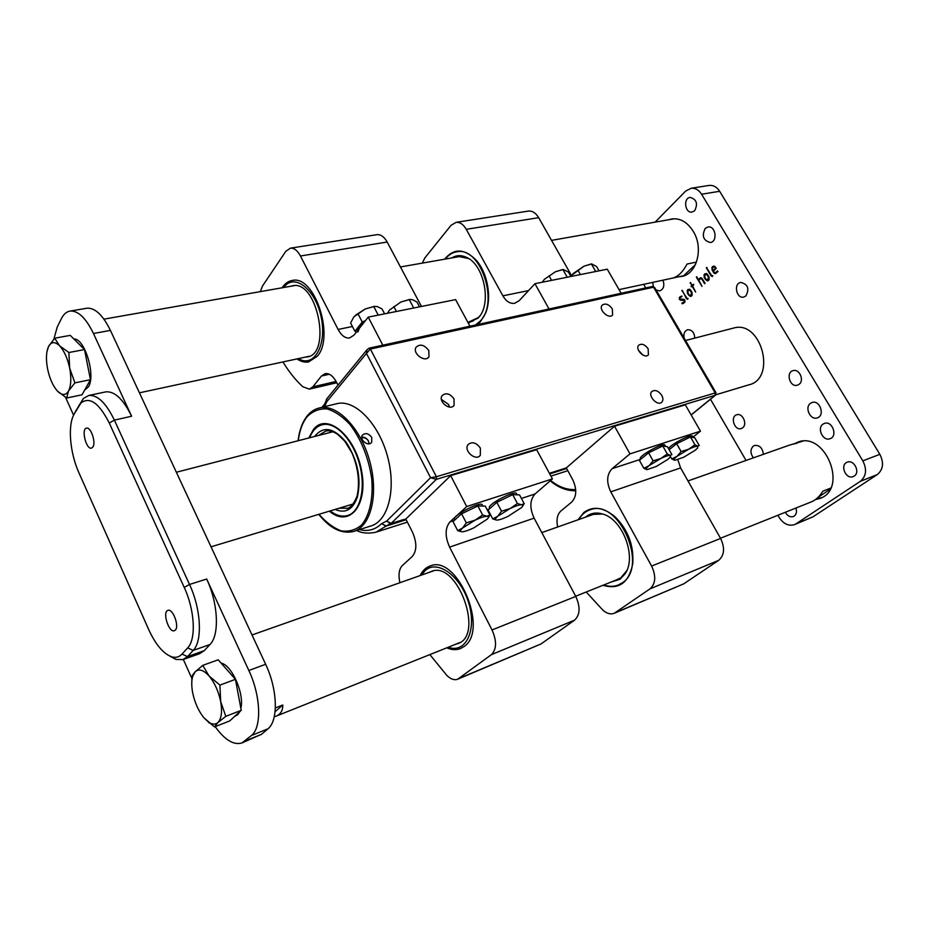 <?xml version="1.0" encoding="UTF-8"?>
<svg xmlns="http://www.w3.org/2000/svg" width="929" height="929" viewBox="0 0 929 929"><rect width="100%" height="100%" fill="white"/><g stroke="black" fill="none" stroke-linecap="round" stroke-linejoin="round"><path stroke-width="1.39" d="M642.868 355.064L638.455 350.256M648.175 348.828C644.9 344.415 641.742 343.219 638.711 345.228C634.693 349.281 644.796 359.337 648.372 354.843L648.175 348.828M368.929 443.841L368.453 441.02C366.816 438.291 364.598 437.025 361.764 437.199M369.08 443.818L368.453 441.02C366.769 438.453 364.54 437.338 361.776 437.687M371.739 437.373L371.728 442.111C368.755 447.337 359.221 439.893 362.275 435.329C365.306 432.566 368.465 433.239 371.739 437.373M402.872 519.973L405.822 519.032L412.453 532.143C416.993 542.629 416.947 550.711 412.337 556.401L402.396 565.517C399.319 568.687 398.355 573.727 399.493 580.637L399.9 582.727M549.399 473.291L566.307 467.902L572.728 479.712C577.048 489.177 576.7 496.632 571.683 502.078L560.942 510.962C557.609 514.039 556.401 518.742 557.33 525.082L557.667 526.987M402.838 519.903L391.004 523.666M399.865 520.855L398.065 522.203L386.209 525.977L381.575 523.642L386.661 521.076L391.318 523.433L403.209 519.648M449.508 407.088L448.649 404.521L441.414 399.4M454.014 398.889C449.95 393.49 445.99 392.41 442.123 395.661C437.768 401.467 450.286 411.431 454.118 405.23L454.014 398.889M661.762 395.359C658.394 390.749 655.084 389.46 651.844 391.504C647.339 395.731 657.802 406.797 661.866 402.106C663.271 400.411 663.236 398.169 661.762 395.359M612.339 308.916C608.762 304.166 605.348 302.924 602.12 305.223C598.137 309.682 609.11 319.797 612.617 314.908L612.339 308.916M428.757 350.5C424.321 344.74 420.105 343.66 416.087 347.237C411.93 353.438 425.389 363.227 429.001 356.655L428.757 350.5M480.374 448.103C476.287 442.541 472.187 441.356 468.1 444.561C463.095 450.507 475.834 461.69 480.328 455.303L480.374 448.103M389.913 523.91L390.772 523.759L386.661 521.076L430.58 477.727L436.386 476.728L715.98 392.7L654.782 287.769L652.297 286.492L369.161 348.154L366.967 349.78L369.161 348.154L370.392 349.06L436.386 476.728L436.351 479.352L430.58 477.727L366.467 353.392L326.729 401.769L324.627 406.67M716.004 392.746L715.086 395.348L715.272 393.083L653.551 287.212L370.392 349.06L366.467 353.392L366.967 349.78L326.636 399.029L326.729 401.769L326.265 399.76M354.239 531.237L370.613 526.058C388.171 521.401 396.555 489.362 387.556 456.534C378.788 423.647 355.157 399.435 337.413 403.546L336.124 403.86M330.167 510.927C336.101 515.456 341.802 517.023 347.249 515.63C360.197 512.32 366.177 488.457 359.488 464.094C352.974 439.684 335.601 421.545 322.572 424.669C316.801 426.074 312.481 430.441 309.612 437.768M429.86 654.597L446.744 675.313C450.611 679.122 454.246 680.434 457.649 679.238L491.371 654.678C496.678 649.313 496.899 641.08 492.033 629.955L449.601 547.111C444.863 536.37 444.991 527.974 449.973 521.901L466.718 506.549L552.43 478.899L536.66 449.706L450.658 475.66L405.822 519.032M521.413 498.443L535.011 493.984L552.43 478.899M458.996 678.472L541.05 643.936L574.61 620.131L491.371 654.678M492.033 629.955L575.771 596.418L534.117 518.138L449.601 547.111M466.718 506.549L450.658 475.66M420.117 575.585C422.556 570.638 425.946 567.41 430.301 565.935C457.149 554.137 489.362 630.199 464.035 646.526L460.308 648.628C456.139 650.184 451.622 649.928 446.744 647.838M575.771 596.418C580.509 606.939 580.114 614.847 574.61 620.131M541.05 643.936L457.788 679.18M535.011 493.984C529.797 499.907 529.507 507.966 534.117 518.138M527.962 211.138L528.462 211.069C532.433 210.778 535.836 212.985 538.669 217.676L466.265 229.324L502.879 295.828C506.119 301.344 510.009 303.853 514.538 303.342L519.172 300.706L534.93 283.705L549.039 308.974M621.141 293.274L607.276 269.189L534.93 283.705M422.37 263.104L424.785 258.007L450.995 225.375L456.093 222.345C460.006 222.077 463.397 224.4 466.265 229.324M538.669 217.676L571.544 275.634M444.608 259.191C453.689 248.171 464.105 248.38 475.857 259.83C487.609 272.441 492.149 297.988 485.472 313.421L480.386 321.748L477.158 324.639M586.199 592.005L603.002 610.272C606.881 613.593 610.608 614.603 614.197 613.314L650.021 588.835C655.688 583.633 656.211 576.026 651.601 566.051L610.771 491.859C606.265 482.186 606.707 474.464 612.095 468.669L629.978 453.886L700.478 431.149L685.335 404.847L614.522 426.214L566.307 467.902M615.625 612.536L683.721 583.865L718.674 560.35L650.021 588.835M651.601 566.051L720.59 538.425L680.597 467.914L610.771 491.859M692.86 437.211L700.478 431.149M629.978 453.886L614.522 426.214M578.012 519.81L583.888 512.448C593.132 505.782 603.536 507.234 615.079 516.826C628.085 529.844 633.973 545.474 632.742 563.717C628.91 582.773 618.993 589.961 603.002 585.282M677.822 459.692L680.597 467.914M720.59 538.425C725.073 547.913 724.434 555.228 718.674 560.35M683.721 583.865L614.336 613.245M329.319 374.248L321.446 376.036L312.864 386.836L336.124 381.447M312.864 386.836L309.311 389.146L302.715 386.685C295.503 380.007 288.919 371.763 282.95 361.938M260.364 291.625L262.419 286.155L285.795 251.329L290.498 248.136C294.203 247.95 297.512 250.563 300.45 255.986L338.086 329.435L352.439 326.509M376.605 234.723L377.081 234.654C380.913 234.422 384.281 236.883 387.184 242.039L421.464 306.454M338.086 329.435C341.407 335.543 345.228 338.4 349.525 337.982L353.856 335.241L368.244 317.126L382.818 345.182M469.958 326.207L455.605 299.614L368.244 317.126M338.017 385.14L336.553 382.26C333.163 376.024 329.389 373.144 325.22 373.609L321.446 376.036M282.114 287.793C284.936 283.473 288.431 281.011 292.6 280.407C314.687 275.135 334.893 336.704 317.37 356.19L308.567 361.95C304.782 362.589 300.903 361.578 296.955 358.931M455.791 644.215L457.742 643.646C484.752 635.575 457.277 560.373 431.52 571.358L429.244 572.357M448.068 647.304L451.273 648.105C467.821 651.241 476.995 626.761 468.03 600.866C459.414 574.865 436.839 559.537 425.145 570.569L421.464 575.109M305.316 357.131L306.93 356.968C331.897 354.773 317.532 280.407 292.972 285.691L290.591 286.295M298.151 358.675L301.333 360.092C315.616 365.248 326.474 343.614 321.376 318.101C316.603 292.53 298.035 275.123 286.48 284.425L283.333 287.572M585.618 517.116C590.368 513.11 596.035 512.076 602.607 514.004C622.662 519.09 637.015 557.075 625.089 573.82L620.107 579.197L610.527 582.262M578.813 519.52C581.554 514.689 585.27 511.473 589.961 509.87C618.459 497.758 649.081 566.481 622.14 582.924L618.168 585.073C613.697 586.768 608.901 586.733 603.792 584.968M626.773 570.638L620.827 577.826L615.219 580.381M590.368 515.444L592.772 514.411L602.607 514.004M451.784 257.925C456.336 255.08 461.272 254.906 466.59 257.403C484.415 264.881 491.975 304.445 478.272 317.857L468.286 323.095M445.363 259.063C448.568 254.871 452.435 252.444 456.952 251.771C480.595 246.382 499.43 302.645 480.096 321.213L475.427 325.011M479.782 315.976L478.435 317.486L468.971 321.922M456.348 257.124L458.891 256.509L468.669 258.576M640.464 458.949L640.255 458.589C639.245 455.349 665.164 441.461 664.932 445.374L665.512 446.408M643.843 468.297L646.886 469.621C645.446 469.377 646.178 468.053 649.069 465.673L660.809 458.485L653.11 460.854L649.069 465.673L643.843 468.297L639.396 460.343L648.605 452.841L662.749 445.966L667.428 446.71L671.899 454.618L670.215 455.361L670.157 457.254L667.835 459.402L656.246 466.474L647.025 469.633M660.809 458.485C665.408 456.29 668.543 455.245 670.215 455.361L667.277 453.956L660.809 458.485M662.749 445.966L667.277 453.956M648.605 452.841L653.11 460.854M668.497 448.602C671.005 444.108 692.674 433.053 692.395 436.398L692.999 437.454M669.135 449.729L676.66 443.702L690.491 436.978L694.799 437.791L699.235 445.537L697.714 446.222L697.633 447.987L695.136 450.275L683.674 457.254L674.849 460.308M688.656 449.23C693.15 447.081 696.169 446.083 697.714 446.222L694.973 444.805L688.656 449.23L681.131 451.552L677.044 456.325L688.656 449.23M677.044 456.325C674.117 458.682 673.316 460.006 674.64 460.285L671.795 458.938L677.044 456.325M690.491 436.978L694.973 444.805M676.66 443.702L681.131 451.552M670.552 456.743L671.795 458.938M595.93 271.465L594.769 271.698M591.065 264.022L584.12 266.124L571.927 275.089M570.998 276.47L573.251 273.509L584.12 266.124L591.75 263.952L596.557 266.507L599.042 270.838M580.404 274.578L577.908 270.2M595.605 271.314L591.436 264.033M567.456 277.179L566.26 277.411M562.649 269.573L555.449 271.744L544.475 279.234L555.449 271.744L563.276 269.503L568.42 272.069L570.917 276.482M542.246 282.23L544.475 279.234M551.605 280.361L549.085 275.89M567.12 277.028L562.916 269.596M359.384 328.274L357.851 332.059M357.212 331.014L358.571 326.694L354.913 331.305L356.643 331.723M378.637 315.047L377.139 315.349M365.503 320.575L362.252 322.038L358.571 326.694L364.923 321.306M374.306 306.384L365.26 308.962L354.065 316.708M354.913 331.305L350.616 322.978L353.659 317.207L356.004 314.873L365.26 308.962L374.619 306.361L377.313 306.605L381.993 308.892L384.594 313.851M362.252 322.038L357.909 313.642M378.126 314.896L373.76 306.547M454.653 519.613L454.316 518.951C453.689 514.55 483.01 500.15 482.232 505.225L482.65 506.026M461.608 531.771C459.832 531.527 460.169 530.273 462.619 528.009L475.114 520.17L466.312 522.876L462.619 528.009L457.683 530.645L453.027 521.61L461.597 513.783L477.878 505.933L485.252 506.073L489.943 515.038L486.935 516.245C488.84 516.303 488.933 517.267 487.237 519.125L473.871 527.835C468.657 530.308 464.744 531.62 462.119 531.783L461.55 531.771M475.114 520.17C480.432 517.65 484.381 516.338 486.935 516.245L482.615 515.003L475.114 520.17M457.683 530.645L461.55 531.76M488.155 517.952L489.943 515.038M477.878 505.933L482.615 515.003M461.597 513.783L466.312 522.876M489.641 508.198L489.328 507.606C488.619 503.425 517.256 489.095 516.594 493.949L517.047 494.809M496.539 520.077C494.785 519.845 495.18 518.568 497.735 516.269L510.102 508.546L501.521 511.194L497.735 516.269L492.742 518.905L488.12 510.079L496.829 502.299L512.703 494.646L519.532 494.902L524.188 503.657L521.448 504.772C523.12 504.865 523.19 505.759 521.668 507.466L508.175 516.292C503.1 518.707 499.337 519.973 496.887 520.089L496.887 520.089M510.102 508.546C515.293 506.084 519.067 504.83 521.448 504.772L517.407 503.506L510.102 508.546M492.742 518.905L496.516 520.066M522.528 506.328L524.188 503.657M512.703 494.646L517.407 503.506M496.829 502.299L501.521 511.194M414.09 307.929L412.639 308.219M409.631 299.486L400.956 301.971L389.472 310.077L400.956 301.971L410.014 299.44L412.546 299.707L416.958 301.983L419.536 306.837M387.451 313.282L389.472 310.077M396.393 311.482L393.803 306.558M413.602 307.789L409.271 299.614M695.484 264.533L683.628 275.739L672.886 278.05M696.495 262.094L687.065 264.045C682.687 272.255 677.74 276.958 672.213 278.189L619.039 289.627M551.547 240.367L673.49 218.907M830.689 488.085L822.862 491.186C819.645 496.469 815.778 500.046 811.261 501.904L720.486 538.239M802.784 441.194L788.686 445.374M274.252 716.735L276.006 716.201C280.639 714.285 282.892 710.557 282.764 705.006L275.356 707.933M830.015 489.374L817.973 497.433M275.077 711.742L282.764 705.006M706.435 267.564L711.637 275.541L712.798 275.716L712.322 276.54L711.033 275.762L706.377 267.947L706.818 267.482M696.448 276.877L698.434 279.455L700.478 277.794L701.918 278.235L705.065 283.264L704.588 283.693L701.918 279.199L700.571 278.63L698.817 280.105L701.987 286.387L696.402 277.26L696.855 276.796M687.808 289.534L690.119 289.546L692.024 292.449L692.128 295.271L690.839 296.397L688.633 295.143L687.425 293.099L687.205 290.475L689.481 289.163M680.771 296.351L681.967 296.514L679.993 297.791L679.958 299.161L683.442 299.184L684.824 300.183L684.719 302.25L682.548 303.678L681.909 303.179L684.278 301.67L684.278 300.311L680.736 300.276L679.331 299.115L679.447 297.361L681.886 296.096M822.989 424.147C816.649 428.223 823.024 441.554 829.98 438.743C838.074 436.398 832.291 420.384 824.453 423.403L822.989 424.147M748.344 384.989L748.786 384.873C776.958 378.707 761.42 319.831 733.759 328.007L732.575 328.332M678.994 276.737L681.503 276.459C696.75 274.485 703.938 248.078 693.289 231.46L693.011 230.984C687.297 222.112 680.295 218.083 672.004 218.907L668.694 219.755M705.274 228.371C701.569 235.885 703.265 240.599 710.348 242.515C718.012 241.645 715.562 225.399 707.991 226.978L705.274 228.371M652.669 282.393L653.424 286.55M656.118 290.057L659.695 290.916C663.654 289.221 664.746 285.644 662.958 280.186M763.359 454.327C762.558 447.999 759.632 445.037 754.58 445.444L753.256 446.141C750.179 449.427 750.226 453.329 753.396 457.846M810.46 403.325C804.305 407.425 810.378 420.512 817.241 417.876C825.312 415.704 819.924 399.644 812.085 402.501L810.46 403.325M815.441 499.581L819.842 498.467C848.479 489.13 825.567 430.94 797.825 442.158L793.691 444.132M854.204 476.066L853.194 476.589C845.738 479.794 839.561 464.639 847.306 462.177C854.018 459.263 860.533 472.338 854.204 476.066M795.921 508.035C797.036 511.612 796.443 514.318 794.167 516.141L793.343 516.57C790.138 517.418 787.467 515.99 785.342 512.274M799.056 384.339L797.407 385.187C789.964 387.718 785.411 372.413 793.076 370.636C799.381 368.441 804.665 380.518 799.056 384.339M742.573 427.851L741.226 428.559C734.502 431.01 729.834 416.494 736.778 414.752C742.573 412.604 747.775 424.332 742.573 427.851M745.906 295.956L743.723 297.071C736.407 298.975 733.26 283.589 740.738 282.428C747.891 284.204 749.61 288.71 745.906 295.956M684.162 338.144C683.349 333.743 684.522 330.933 687.681 329.725C691.989 329.714 694.358 332.512 694.764 338.121M694.66 210.72L692.047 212.067C684.94 213.438 682.978 198.016 690.189 197.401C696.611 199.329 698.097 203.765 694.66 210.72M708.711 185.498L709.245 185.405C713.391 185.068 716.863 187.031 719.65 191.293L879.844 454.316C884.083 462.793 883.224 469.551 877.278 474.58L860.324 481.35L796.014 523.828L812.921 516.861L794.597 524.583M860.324 481.35C866.269 476.287 867.117 469.459 862.844 460.865L879.844 454.316M719.65 191.293L701.581 194.231L862.844 460.865M701.581 194.231C698.782 189.911 695.31 187.913 691.153 188.262L685.637 191.095L655.142 222.136M796.014 523.828L794.446 524.641C788.558 526.337 783.449 523.91 779.117 517.348L777.91 515.258M746.045 460.447L710.476 399.249M645.76 287.92L643.681 284.332M681.909 290.452L686.961 298.302L688.075 298.499L687.646 299.277L686.38 298.511L682.269 290.371M690.235 282.671L692.21 285.249L693.673 284.286L692.581 285.9L695.635 292.02L692.128 286.329L691.234 286.759L691.745 285.679L690.584 282.602M704.67 273.869L707.039 273.858L708.99 276.784L709.082 279.652L707.735 280.825L705.494 279.571L704.263 277.492L704.043 274.821L706.435 273.486M713.971 266.066L716.224 268.33L713.495 271.175L714.227 272.406L715.284 272.847L717.525 270.908L717.966 271.454L715.411 273.66L714.064 273.219L712.137 270.153L711.928 267.494L713.971 266.066M877.278 474.58L812.921 516.861M816.8 498.513L821.538 497.712M800.926 441.054L795.956 443.609M683.616 275.739L684.197 275.704M682.989 303.551L682.2 303.737M683.512 303.307L682.025 303.655M683.849 303.098L681.909 303.179M683.79 302.738L681.991 303.063M684.139 302.54L682.501 302.924M684.917 301.89L683.86 302.134M685.01 301.495L684.278 301.67M684.429 299.614L683.593 299.8M684.394 299.579L683.43 299.8M684.359 299.544L680.736 300.276M682.618 299.846L681.712 299.475M680.098 299.37L679.517 299.498M681.12 296.978L679.447 297.361M681.41 296.85L679.784 297.001M688.052 298.476L686.577 298.813M687.007 298.36L686.38 298.511M682.478 290.684L681.851 290.823M691.536 296.061L690.142 296.374M689.26 295.004L688.633 295.143M688.052 292.949L687.425 293.099M688.099 290.266L687.205 290.475M690.189 290.556L688.18 290.196L687.901 292.693L689.19 294.888L690.711 295.619L691.548 292.844L690.189 290.556L690.816 290.417M690.247 289.674L689.26 289.894M692.151 292.705L691.548 292.844M692.186 295.132L691.234 295.341M693.626 284.936L692.21 285.249M692.755 286.19L692.128 286.329M692.628 285.981L691.141 286.306M692.593 285.888L691.176 286.213M693.162 285.366L691.745 285.679M690.816 282.904L690.189 283.043M699.862 279.153L698.434 279.455M700.838 278.572L701.5 277.945M701.128 277.817L699.92 278.073M702.568 279.06L701.918 279.199M697.04 277.121L696.402 277.26M708.432 280.5L707.039 280.802M708.653 280.303L708.049 279.943M706.156 279.42L705.494 279.571M704.914 277.353L704.263 277.492M704.948 274.636L704.043 274.821M706.063 274.113L706.504 273.509M707.108 274.879L705.041 274.531L704.751 277.086L706.063 279.292L707.619 280.035L708.49 277.202L707.108 274.879L707.759 274.74M707.19 273.985L706.168 274.218M709.129 277.063L708.49 277.202M709.141 279.524L708.165 279.745M712.798 275.727L711.242 276.064M711.707 275.611L711.033 275.762M707.027 267.807L706.377 267.947M716.921 272.487L715.284 272.847M717.142 272.29L715.69 272.603M716.294 273.068L714.064 273.219M712.798 270.002L712.137 270.153M712.857 267.297L711.928 267.494M714.343 266.158L712.555 266.542M714.877 267.285L712.984 267.157L712.427 269.096L713.1 270.525L715.516 268.284L714.877 267.285L715.527 267.146M715.806 267.61L715.191 267.738M716.12 268.156L715.516 268.284M714.54 270.211L713.1 270.525M86.246 308.347L87.175 308.184C95.234 307.847 102.98 315.256 110.423 330.41L93.457 333.499C86.014 318.206 78.315 310.716 70.36 311.029C66.691 311.517 63.706 314.037 61.43 318.577L57.226 327.043L53.905 339.062M215.18 726.641C224.725 739.925 233.632 745.372 241.923 742.956L251.469 735.501C261.92 727.326 260.852 695.833 248.844 670.506L265.636 664.27L110.423 330.41M265.636 664.27C277.632 689.341 278.537 720.625 267.935 728.824L251.469 735.501M245.198 740.959L261.572 734.293L267.935 728.824M261.572 734.293L242.26 742.817M75.702 411.129L83.331 398.471L88.87 395.44C97.568 394.802 106.08 403.035 114.383 420.117L189.516 584.469C201.105 609.11 202.685 641.08 193.174 650.416L187.484 656.582L182.908 659.602L175.918 659.427L169.682 656.037M248.844 670.506L206.668 579.034C218.245 603.432 219.662 635.181 209.989 644.517L204.194 650.683L199.549 653.726L183.385 659.439M105.058 392.015L105.929 391.841C114.743 391.167 123.302 399.307 131.604 416.227L93.457 333.499M65.564 397.368L73.588 415.217M183.327 659.462L192.106 678.994M92.935 446.965L91.425 448.15C86.072 449.648 80.986 428.652 86.583 428.13C90.868 426.817 96.14 442.436 92.935 446.965M175.384 630.025L174.338 630.733C168.741 632.951 162.076 611.572 167.975 610.353C172.794 608.332 179.494 626.088 175.384 630.025M182.014 654.086L187.67 647.885C196.321 639.28 194.811 610.005 184.221 587.418L109.274 423.032C99.066 402.931 89.614 396.277 80.893 403.058L74.146 414.125C67.492 425.377 69.907 453.015 79.035 473.024L148.826 629.816C155.607 644.529 163.144 653.505 171.459 656.733C175.604 658.046 179.123 657.163 182.014 654.086L187.484 656.582L204.194 650.683M239.81 711.637L237.65 714.796L234.572 716.468M221.102 663.097C231.867 665.013 244.536 693.8 240.855 708.293M202.754 665.373L195.102 671.876C198.783 668.462 203.439 669.832 209.071 675.987L202.754 665.373L218.199 659.811L235.432 679.32L241.238 710.325L229.73 720.916L214.483 726.919L217.92 722.53C215.365 724.771 212.195 724.608 208.421 722.03L203.892 717.745C198.481 710.987 194.73 702.638 192.663 692.697C191.444 686.148 191.455 680.702 192.698 676.335L192.721 674.895L191.908 676.695L191.757 684.394M220.672 701.592C222.403 711.753 221.485 718.732 217.92 722.53L225.817 716.34L220.672 701.592L219.918 685.114L209.071 675.987C214.669 682.757 218.536 691.292 220.672 701.592M192.721 674.895L195.102 671.876L192.698 676.335M203.892 717.745L214.483 726.919M241.238 710.325L225.817 716.34M235.432 679.32L219.918 685.114M73.855 338.969C84.632 338.028 96.024 375.351 88.441 386.836L84.574 390.226M54.683 338.202L70.244 335.381L84.516 349.571L90.45 379.694L82.031 394.79L66.656 398.018L68.549 390.958C66.017 395.22 62.673 395.603 58.539 392.131L57.493 391.121C52.988 386.069 49.701 378.73 47.623 369.115C45.811 359.477 46.113 351.94 48.529 346.529L48.563 346.471C51.246 341.64 54.904 341.396 59.514 345.727C64.147 350.732 67.538 358.211 69.675 368.151C71.487 378.103 71.115 385.698 68.549 390.958L74.901 382.864L69.675 368.151L68.874 352.521L59.514 345.727L54.683 338.202L48.529 346.529L46.903 351.952M57.493 391.121L66.656 398.018M90.45 379.694L74.901 382.864M84.516 349.571L68.874 352.521M550.618 480.467C558.782 487.051 567.143 490.071 575.69 489.537M327.147 398.402L323.304 406.995M324.082 404.672L323.129 407.03M323.954 404.835L322.049 407.297M389.472 524.026L386.046 526.139L381.575 523.642M359.488 529.576C367.826 531.725 375.142 529.797 381.413 523.805M406.17 519.717L386.046 526.139L376.013 532.189C368.418 533.815 361.962 533.246 356.631 530.482M390.772 523.759L436.351 479.352L715.086 395.348L691.13 414.903M307.557 415.681C310.983 411.477 315.059 408.876 319.773 407.854C337.366 403.778 360.951 428.292 369.812 461.504C378.916 494.658 370.729 526.929 353.322 531.527C341.489 534.14 329.969 528.415 318.775 514.352M318.972 514.294C326.102 522.446 333.534 527.974 341.268 530.865C348.874 531.98 355.656 530.018 361.625 524.966C369.626 515.281 373.377 498.513 371.728 478.749C368.604 457.846 361.427 439.858 350.221 424.785C342.604 416.517 334.846 411.222 326.95 408.911C319.355 408.481 312.759 411.071 307.174 416.668C302.494 422.567 299.533 430.58 298.29 440.706M308.823 437.977L313.503 429.395C326.741 412.139 355.133 435.353 361.509 470.446C368.441 505.492 349.095 528.113 329.389 511.159M322.502 424.692L323.35 424.472C335.427 421.243 353.357 439.231 359.86 464.001C366.746 488.677 360.208 512.657 348.015 515.398L349.072 515.049M549.736 473.918L566.644 468.53M314.594 436.479C323.397 425.54 333.999 427.595 346.412 442.634C357.758 460.563 361.427 478.667 357.41 496.945C352.927 509.638 345.483 513.807 335.09 509.44M339.062 508.244L347.632 508.209M347.318 508.314L346.668 508.511C350.396 508.035 353.868 503.901 357.073 496.109C359.987 482.557 358.304 468.181 352.021 452.992L344.671 441.054L337.842 434.47C333.232 431.381 329.18 430.243 325.661 431.091L318.612 435.446M449.973 521.901L454.246 520.495M487.144 509.696L489.351 508.976M502.879 295.828L528.531 290.603M612.095 468.669L640.65 459.298M387.184 242.039L300.45 255.986M714.215 272.394L713.565 272.545M131.604 416.227L114.383 420.117L109.274 423.032M184.221 587.418L189.516 584.469L206.668 579.034M209.989 644.517L193.174 650.416L187.67 647.885M78.617 406.17L81.613 401.711M76.364 409.852L74.146 414.125M370.88 443.052L371.728 442.111M402.652 519.973L390.83 523.735M453.224 406.17L454.118 405.23M428.048 357.723L429.001 356.655M479.41 456.185L480.328 455.303M337.413 403.546L319.773 407.854C314.85 408.946 310.646 411.652 307.151 415.983C302.331 422.114 299.312 430.382 298.093 440.752M550.2 480.827C558.364 487.632 566.887 490.942 575.771 490.767M652.297 286.492L654.655 287.549M691.188 414.996L715.481 395.162M377.023 531.864L407.39 522.121M550.92 476.112L567.828 470.689M528.462 211.069L456.093 222.345M485.612 312.771L485.472 313.421M632.695 563.137L632.742 563.717M336.797 382.748L309.647 389.065M377.081 234.654L290.498 248.136M451.273 648.105L453.909 648.86M423.717 572.009L425.227 569.709M307.685 356.806L306.93 356.968M301.333 360.092L303.783 361.172M286.48 284.425L288.338 282.462M625.658 572.601L625.089 573.82M467.74 258.088L466.59 257.403M478.435 317.486L477.599 318.566M470.678 321.713L471.479 321.55M640.255 458.589L640.662 459.309M590.554 264.08L591.75 263.941M562.103 269.631L563.276 269.503M373.621 306.454L374.619 306.361M454.316 518.951L454.838 519.961M489.328 507.606L489.827 508.546M408.969 299.544L410.014 299.44M211.022 546.809L353.159 503.994M715.876 394.767L749.877 384.525M176.371 472.246L332.861 431.753M685.532 340.502L734.177 327.914M139.443 392.816L309.229 356.283M467.786 322.177L473.128 321.028M103.943 319.146L294.574 285.598M400.457 266.96L460.575 256.381M276.366 716.05L459.913 642.566M575.666 596.221L619.573 578.639M252.014 634.971L433.437 570.882M541.816 532.596L594.769 513.888M687.994 480.955L789.267 445.177M709.245 185.405L691.153 188.262M682.327 276.285L681.503 276.459M749.436 384.676L748.786 384.873M682.455 302.947L684.232 302.529M690.711 295.619L692.117 295.306M688.761 289.883L690.142 289.569M707.619 280.035L709.059 279.722M705.668 274.206L707.085 273.892M713.6 266.832L714.982 266.542M105.929 391.841L88.87 395.44M70.36 311.029L87.175 308.184M171.459 656.733L175.918 659.427M80.893 403.058L83.331 398.471M208.421 722.03L209.211 722.983"/></g></svg>
